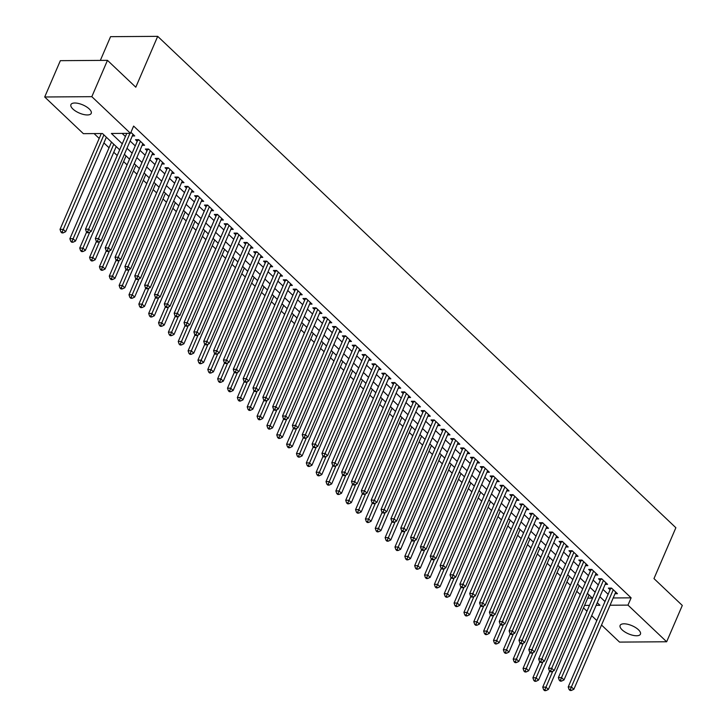 <?xml version="1.0" encoding="UTF-8"?>
<svg xmlns="http://www.w3.org/2000/svg" width="727" height="727" viewBox="0 0 727 727"><rect width="100%" height="100%" fill="white"/><g stroke="black" fill="none" stroke-linecap="round" stroke-linejoin="round"><path stroke-width="1.09" d="M89.221 108.923A11.059 4.444 23.3 0 1 91.22 113.348A11.059 4.444 23.3 0 1 83.56 114.475A11.059 4.444 23.3 0 1 72.918 109.032A11.059 4.444 23.3 0 1 70.919 104.606A11.059 4.444 23.3 0 1 78.589 103.488A11.059 4.444 23.3 0 1 89.221 108.923M638.433 629.736A11.059 4.444 23.3 0 1 640.442 634.162A11.059 4.444 23.3 0 1 632.772 635.28A11.059 4.444 23.3 0 1 622.13 629.846A11.059 4.444 23.3 0 1 620.131 625.411A11.059 4.444 23.3 0 1 627.801 624.293A11.059 4.444 23.3 0 1 638.433 629.736M100.353 60.396L110.568 36.668L157.695 36.35L675.874 527.729L653.973 578.592L682.299 605.446L666.65 641.768L619.531 642.095L601.529 625.02M596.812 620.549L591.678 615.678M586.962 611.207L583.499 607.926M94.083 133.586L99.19 138.43M103.906 142.91L109.041 147.772M113.757 152.252L117.229 155.533M123.608 161.594L127.08 164.875M133.459 170.936L136.93 174.216M143.31 180.278L146.781 183.558M153.17 189.62L156.632 192.9M163.021 198.962L166.483 202.242M172.872 208.304L176.334 211.584M182.722 217.646L186.185 220.926M192.573 226.988L196.036 230.268M202.424 236.33L205.886 239.61M212.275 245.671L215.737 248.952M222.126 255.013L225.588 258.294M231.977 264.355L235.439 267.636M241.827 273.697L245.29 276.978M251.678 283.039L255.141 286.32M261.529 292.381L264.992 295.662M271.38 301.714L274.842 305.004M281.231 311.056L284.702 314.346M291.082 320.398L294.553 323.688M300.933 329.74L304.404 333.03M310.783 339.082L314.255 342.372M320.643 348.424L324.106 351.714M330.494 357.766L333.957 361.055M340.345 367.108L343.807 370.397M350.196 376.45L353.658 379.739M360.047 385.792L363.509 389.081M369.898 395.134L373.36 398.423M379.748 404.476L383.211 407.765M389.599 413.817L393.062 417.107M399.45 423.159L402.912 426.449M409.301 432.501L412.763 435.791M419.152 441.843L422.614 445.133M429.003 451.185L432.465 454.475M438.854 460.527L442.316 463.817M448.704 469.869L452.176 473.159M458.555 479.211L462.027 482.501M468.406 488.553L471.878 491.843M478.257 497.895L481.728 501.185M488.117 507.237L491.579 510.527M497.968 516.579L501.43 519.869M507.819 525.921L511.281 529.211M517.669 535.263L521.132 538.553M527.52 544.605L530.983 547.894M537.371 553.947L540.833 557.236M547.222 563.289L550.684 566.578M557.073 572.631L560.535 575.92M566.924 581.973L570.386 585.262M576.775 591.315L580.237 594.604M119.673 149.844L102.471 133.532L83.369 133.659L44.701 96.991L91.829 96.673L130.487 133.341L111.385 133.468L122.281 143.801M91.829 96.673L107.469 60.35L60.35 60.668L44.701 96.991M132.296 135.967L134.731 135.949L130.924 132.341M142.147 145.309L144.582 145.291L138.675 139.684L135.486 139.711L137.212 141.338M151.998 154.651L154.433 154.633L148.526 149.026L145.336 149.053L147.063 150.68M161.848 163.993L164.284 163.975L158.377 158.368L155.187 158.386L156.914 160.022M171.699 173.335L174.135 173.317L168.228 167.71L165.038 167.728L166.765 169.364M181.55 182.677L183.986 182.659L178.079 177.052L174.889 177.07L176.616 178.706M191.401 192.019L193.836 192.001L187.929 186.394L184.749 186.412L186.466 188.048M201.252 201.361L203.687 201.343L197.78 195.736L194.6 195.754L196.317 197.39M211.103 210.703L213.538 210.685L207.631 205.078L204.451 205.096L206.168 206.732M220.963 220.045L223.389 220.027L217.482 214.42L214.301 214.438L216.019 216.073M230.813 229.387L233.249 229.368L227.333 223.762L224.152 223.78L225.87 225.415M240.664 238.729L243.1 238.71L237.184 233.103L234.003 233.122L235.73 234.757M250.515 248.071L252.951 248.052L247.035 242.445L243.854 242.464L245.581 244.099M260.366 257.413L262.801 257.394L256.885 251.787L253.705 251.806L255.431 253.441M270.217 266.754L272.652 266.736L266.736 261.129L263.556 261.147L265.282 262.783M280.068 276.096L282.503 276.078L276.587 270.471L273.407 270.489L275.133 272.125M289.919 285.438L292.354 285.42L286.438 279.813L283.257 279.831L284.984 281.467M299.769 294.78L302.205 294.762L296.298 289.155L293.108 289.173L294.835 290.809M309.62 304.122L312.056 304.104L306.149 298.497L302.959 298.515L304.686 300.151M319.471 313.464L321.907 313.446L316 307.839L312.81 307.857L314.537 309.493M329.322 322.806L331.757 322.788L325.85 317.181L322.661 317.199L324.387 318.835M339.173 332.148L341.608 332.13L335.701 326.523L332.512 326.541L334.238 328.177M349.024 341.49L351.459 341.472L345.552 335.865L342.362 335.883L344.089 337.519M358.874 350.832L361.31 350.814L355.403 345.207L352.222 345.225L353.94 346.861M368.725 360.174L371.161 360.156L365.254 354.549L362.073 354.567L363.791 356.203M378.576 369.507L381.012 369.498L375.105 363.891L371.924 363.909L373.642 365.545M388.436 378.849L390.872 378.84L384.956 373.233L381.775 373.251L383.492 374.887M398.287 388.191L400.722 388.182L394.806 382.575L391.626 382.593L393.343 384.229M408.138 397.533L410.573 397.524L404.657 391.917L401.477 391.935L403.203 393.571M417.989 406.875L420.424 406.866L414.508 401.259L411.328 401.277L413.054 402.912M427.839 416.217L430.275 416.207L424.359 410.601L421.178 410.619L422.905 412.254M437.69 425.559L440.126 425.549L434.21 419.942L431.029 419.961L432.756 421.596M447.541 434.9L449.977 434.891L444.061 429.284L440.88 429.303L442.607 430.938M457.392 444.242L459.827 444.233L453.912 438.626L450.731 438.645L452.458 440.28M467.243 453.584L469.678 453.575L463.771 447.968L460.582 447.986L462.308 449.622M477.094 462.926L479.529 462.917L473.622 457.31L470.433 457.328L472.159 458.964M486.945 472.268L489.38 472.259L483.473 466.652L480.283 466.67L482.01 468.306M496.795 481.61L499.231 481.601L493.324 475.994L490.134 476.012L491.861 477.648M506.646 490.952L509.082 490.943L503.175 485.336L499.985 485.354L501.712 486.99M516.497 500.294L518.933 500.285L513.026 494.678L509.836 494.696L511.563 496.332M526.348 509.636L528.783 509.627L522.877 504.02L519.696 504.038L521.413 505.674M536.199 518.978L538.634 518.969L532.727 513.362L529.547 513.38L531.264 515.016M546.05 528.32L548.485 528.302L542.578 522.704L539.398 522.722L541.115 524.358M555.91 537.662L558.345 537.644L552.429 532.046L549.248 532.064L550.966 533.7M565.76 547.004L568.196 546.986L562.28 541.388L559.099 541.406L560.817 543.042M575.611 556.346L578.047 556.328L572.131 550.73L568.95 550.748L570.677 552.384M585.462 565.688L587.898 565.67L581.982 560.072L578.801 560.09L580.528 561.726M595.313 575.03L597.748 575.012L591.833 569.414L588.652 569.432L590.379 571.068M605.164 584.372L607.599 584.354L601.683 578.756L598.503 578.774L600.229 580.41M587.716 598.139L592.387 598.103M613.188 597.967L631.118 597.839L133.623 126.08L130.487 133.341M122.1 133.395L125.407 136.531M130.124 141.011L135.258 145.873M139.975 150.353L145.109 155.215M149.826 159.695L154.96 164.556M159.676 169.037L164.811 173.898M169.527 178.379L174.662 183.24M179.378 187.72L184.513 192.582M189.229 197.062L194.363 201.924M199.08 206.404L204.214 211.266M208.94 215.746L214.074 220.608M218.791 225.079L223.925 229.95M228.641 234.421L233.776 239.292M238.492 243.763L243.627 248.634M248.343 253.105L253.478 257.976M258.194 262.447L263.328 267.318M268.045 271.789L273.179 276.66M277.896 281.131L283.03 286.002M287.747 290.473L292.881 295.344M297.597 299.815L302.732 304.686M307.448 309.157L312.583 314.028M317.299 318.499L322.434 323.37M327.15 327.841L332.284 332.712M337.001 337.183L342.135 342.053M346.852 346.525L351.986 351.395M356.703 355.866L361.837 360.737M366.553 365.208L371.688 370.079M376.413 374.55L381.548 379.421M386.264 383.892L391.399 388.763M396.115 393.234L401.249 398.105M405.966 402.576L411.1 407.447M415.817 411.918L420.951 416.789M425.668 421.26L430.802 426.131M435.518 430.602L440.653 435.473M445.369 439.944L450.504 444.815M455.22 449.286L460.355 454.157M465.071 458.628L470.205 463.499M474.922 467.97L480.056 472.841M484.773 477.312L489.907 482.183M494.624 486.654L499.758 491.525M504.474 495.996L509.609 500.867M514.325 505.338L519.46 510.209M524.176 514.68L529.311 519.551M534.027 524.022L539.161 528.892M543.887 533.364L549.021 538.234M553.738 542.706L558.872 547.576M563.589 552.047L568.723 556.918M573.439 561.389L578.574 566.26M583.29 570.731L588.425 575.602M593.141 580.073L598.276 584.944M602.992 589.415L608.126 594.286M615.015 593.714L617.45 593.695L611.534 588.098L608.354 588.116L610.08 589.751M107.469 60.35L135.795 87.204L157.695 36.35M631.118 597.839L627.983 605.109L666.65 641.768M610.053 605.227L627.983 605.109M126.998 148.272L132.132 153.143M136.849 157.614L141.983 162.484M146.7 166.956L151.834 171.826M156.55 176.297L161.685 181.168M166.401 185.639L171.536 190.51M176.252 194.981L181.386 199.852M186.103 204.323L191.237 209.194M195.954 213.665L201.088 218.536M205.805 223.007L210.939 227.878M215.655 232.349L220.79 237.22M225.506 241.691L230.641 246.562M235.357 251.033L240.492 255.904M245.208 260.375L250.342 265.246M255.068 269.717L260.202 274.588M264.919 279.059L270.053 283.93M274.77 288.401L279.904 293.272M284.62 297.743L289.755 302.614M294.471 307.085L299.606 311.956M304.322 316.427L309.457 321.298M314.173 325.769L319.307 330.64M324.024 335.111L329.158 339.982M333.875 344.453L339.009 349.323M343.726 353.795L348.86 358.665M353.576 363.137L358.711 368.007M363.427 372.478L368.562 377.349M373.278 381.82L378.413 386.691M383.129 391.162L388.263 396.033M392.98 400.504L398.114 405.375M402.831 409.846L407.965 414.717M412.682 419.188L417.816 424.059M422.541 428.53L427.676 433.401M432.392 437.872L437.527 442.743M442.243 447.214L447.378 452.076M452.094 456.556L457.228 461.418M461.945 465.898L467.079 470.76M471.796 475.24L476.93 480.102M481.647 484.582L486.781 489.444M491.497 493.924L496.632 498.786M501.348 503.266L506.483 508.128M511.199 512.608L516.334 517.47M521.05 521.95L526.184 526.811M530.901 531.292L536.035 536.153M540.752 540.634L545.886 545.495M550.603 549.976L555.737 554.837M560.453 559.317L565.588 564.179M570.304 568.659L575.439 573.521M580.155 578.001L585.29 582.863M590.015 587.343L595.149 592.205M599.866 596.685L605 601.547M596.14 605.318L599.966 605.3L597.258 602.728M592.541 598.257L587.407 593.386M582.691 588.915L577.556 584.045M572.84 579.573L567.705 574.703M562.989 570.232L557.854 565.361M553.138 560.89L548.004 556.019M543.287 551.548L538.153 546.677M533.436 542.206L528.302 537.335M523.585 532.864L518.451 527.993M513.735 523.522L508.6 518.651M503.875 514.18L498.74 509.309M494.024 504.838L488.889 499.967M484.173 495.496L479.038 490.625M474.322 486.154L469.188 481.283M464.471 476.812L459.337 471.941M454.62 467.47L449.486 462.599M444.77 458.128L439.635 453.257M434.919 448.786L429.784 443.915M425.068 439.444L419.933 434.573M415.217 430.102L410.083 425.231M405.366 420.76L400.232 415.889M395.515 411.418L390.381 406.547M385.664 402.076L380.53 397.206M375.814 392.734L370.679 387.864M365.963 383.393L360.828 378.522M356.112 374.051L350.977 369.18M346.261 364.709L341.127 359.838M336.401 355.367L331.267 350.496M326.55 346.025L321.416 341.154M316.699 336.683L311.565 331.812M306.849 327.341L301.714 322.47M296.998 317.999L291.863 313.128M287.147 308.657L282.012 303.786M277.296 299.315L272.162 294.444M267.445 289.973L262.311 285.102M257.594 280.631L252.46 275.76M247.743 271.289L242.609 266.418M237.893 261.947L232.758 257.076M228.042 252.605L222.907 247.734M218.191 243.263L213.056 238.392M208.34 233.921L203.206 229.05M198.489 224.579L193.355 219.708M188.638 215.237L183.504 210.367M178.787 205.895L173.653 201.025M168.928 196.554L163.793 191.683M159.077 187.212L153.942 182.341M149.226 177.87L144.091 172.999M139.375 168.528L134.241 163.657M129.524 159.186L124.39 154.315M584.581 605.4L589.479 605.364M612.052 588.579L610.58 588.588L568.214 686.96L571.395 686.942L613.261 589.733M570.368 689.532L569.096 689.541L570.077 690.477L571.349 690.468L570.368 689.532L571.395 686.942L573.857 689.278L615.724 592.069M610.58 588.588A1.727 1.163 89.6 0 0 610.725 588.098M568.214 686.96L569.096 689.541M571.349 690.468L573.857 689.278M549.648 671.103L542.742 687.133L545.922 687.115L548.385 689.45L589.079 594.968M552.756 671.257L544.896 689.705L543.623 689.714L544.605 690.65L545.877 690.641L544.896 689.705M548.385 689.45L545.877 690.641M543.623 689.714L542.742 687.133M602.201 579.237L600.729 579.246L558.363 677.619L561.544 677.6L603.41 580.391M560.517 680.19L559.245 680.199L560.226 681.135L561.498 681.126L560.517 680.19L561.544 677.6L564.007 679.936L605.873 582.727M600.729 579.246A1.727 1.163 89.6 0 0 600.875 578.756M558.363 677.619L559.245 680.199M561.498 681.126L564.007 679.936M592.341 569.895L590.878 569.904L548.512 668.277L551.693 668.258L593.559 571.049M550.666 670.848L549.394 670.857L550.375 671.793L551.648 671.784L550.666 670.848L551.693 668.258L554.156 670.594L596.022 573.385M590.878 569.904A1.727 1.163 89.6 0 0 591.024 569.414M548.512 668.277L549.394 670.857M551.648 671.784L554.156 670.594M582.491 560.553L581.027 560.562L538.662 658.935L541.842 658.916L583.708 561.707M540.815 661.506L539.543 661.515L540.524 662.451L541.797 662.442L540.815 661.506L541.842 658.916L544.305 661.252L586.171 564.043M581.027 560.562A1.727 1.163 89.6 0 0 581.173 560.072M538.662 658.935L539.543 661.515M541.797 662.442L544.305 661.252M572.64 551.211L571.177 551.22L528.811 649.593L531.991 649.574L573.857 552.366M530.964 652.164L529.692 652.174L530.674 653.11L531.946 653.1L530.964 652.164L531.991 649.574L534.454 651.91L576.32 554.701M571.177 551.22A1.727 1.163 89.6 0 0 571.313 550.73M528.811 649.593L529.692 652.174M531.946 653.1L534.454 651.91M539.798 661.761L532.891 677.791L536.072 677.773L538.534 680.108L579.228 585.626M542.896 661.915L535.045 680.363L533.772 680.372L534.754 681.308L536.026 681.299L535.045 680.363M538.534 680.108L536.026 681.299M533.772 680.372L532.891 677.791M529.947 652.419L523.04 668.449L526.221 668.431L528.683 670.767L569.377 576.284M533.045 652.573L525.194 671.021L523.922 671.03L524.903 671.966L526.175 671.957L525.194 671.021M528.683 670.767L526.175 671.957M523.922 671.03L523.04 668.449M520.096 643.077L513.189 659.107L516.37 659.089L518.833 661.425L559.526 566.942M523.195 643.231L515.343 661.679L514.071 661.688L515.052 662.624L516.324 662.615L515.343 661.679M518.833 661.425L516.324 662.615M514.071 661.688L513.189 659.107M510.236 633.735L503.338 649.765L506.519 649.747L508.982 652.083L549.676 557.6M513.344 633.889L505.492 652.337L504.22 652.346L505.201 653.282L506.474 653.273L505.492 652.337M508.982 652.083L506.474 653.273M504.22 652.346L503.338 649.765M562.789 541.869L561.326 541.879L518.96 640.251L522.14 640.233L564.007 543.024M521.114 642.822L519.832 642.832L520.823 643.768L522.095 643.758L521.114 642.822L522.14 640.233L524.603 642.568L566.469 545.359M561.326 541.879A1.727 1.163 89.6 0 0 561.462 541.388M518.96 640.251L519.832 642.832M522.095 643.758L524.603 642.568M500.385 624.393L493.488 640.423L496.668 640.405L499.131 642.741L539.816 548.258M503.493 624.548L495.641 642.995L494.369 643.004L495.351 643.94L496.623 643.931L495.641 642.995M499.131 642.741L496.623 643.931M494.369 643.004L493.488 640.423M552.938 532.527L551.475 532.537L509.109 630.909L512.29 630.891L554.156 533.682M511.263 633.481L509.981 633.49L510.972 634.426L512.244 634.417L511.263 633.481L512.29 630.891L514.752 633.226L556.618 536.017M551.475 532.537A1.727 1.163 89.6 0 0 551.611 532.046M509.109 630.909L509.981 633.49M512.244 634.417L514.752 633.226M490.534 615.051L483.637 631.081L486.817 631.063L489.28 633.399L529.965 538.916M493.642 615.206L485.79 633.653L484.509 633.662L485.5 634.598L486.772 634.589L485.79 633.653M489.28 633.399L486.772 634.589M484.509 633.662L483.637 631.081M543.087 523.186L541.615 523.195L499.249 621.567L502.439 621.549L544.305 524.34M501.412 624.139L500.131 624.148L501.121 625.084L502.393 625.075L501.412 624.139L502.439 621.549L504.901 623.884L546.768 526.675M541.615 523.195A1.727 1.163 89.6 0 0 541.76 522.704M499.249 621.567L500.131 624.148M502.393 625.075L504.901 623.884M480.683 605.709L473.786 621.739L476.967 621.721L479.429 624.057L520.114 529.574M483.791 605.864L475.94 624.311L474.658 624.32L475.649 625.256L476.921 625.247L475.94 624.311M479.429 624.057L476.921 625.247M474.658 624.32L473.786 621.739M533.236 513.844L531.764 513.853L489.398 612.225L492.588 612.207L534.454 514.998M491.552 614.797L490.28 614.806L491.27 615.742L492.542 615.733L491.552 614.797L492.588 612.207L495.051 614.542L536.917 517.333M531.764 513.853A1.727 1.163 89.6 0 0 531.91 513.362M489.398 612.225L490.28 614.806M492.542 615.733L495.051 614.542M470.832 596.367L463.926 612.398L467.116 612.379L469.578 614.715L510.263 520.232M473.94 596.522L466.089 614.969L464.807 614.978L465.798 615.914L467.07 615.905L466.089 614.969M469.578 614.715L467.07 615.905M464.807 614.978L463.926 612.398M523.385 504.502L521.913 504.511L479.547 602.883L482.737 602.865L524.603 505.656M481.701 605.455L480.429 605.464L481.419 606.4L482.692 606.391L481.701 605.455L482.737 602.865L485.2 605.2L527.066 507.991M521.913 504.511A1.727 1.163 89.6 0 0 522.059 504.02M479.547 602.883L480.429 605.464M482.692 606.391L485.2 605.2M460.982 587.025L454.075 603.056L457.265 603.037L459.728 605.373L500.412 510.89M464.09 587.18L456.229 605.627L454.957 605.636L455.947 606.572L457.219 606.563L456.229 605.627M459.728 605.373L457.219 606.563M454.957 605.636L454.075 603.056M513.535 495.16L512.062 495.169L469.697 593.541L472.886 593.523L514.752 496.314M471.85 596.113L470.578 596.122L471.569 597.058L472.841 597.049L471.85 596.113L472.886 593.523L475.349 595.858L517.215 498.649M512.062 495.169A1.727 1.163 89.6 0 0 512.208 494.678M469.697 593.541L470.578 596.122M472.841 597.049L475.349 595.858M451.131 577.683L444.224 593.714L447.414 593.695L449.877 596.031L490.561 501.548M454.239 577.838L446.378 596.285L445.106 596.294L446.096 597.231L447.369 597.221L446.378 596.285M449.877 596.031L447.369 597.221M445.106 596.294L444.224 593.714M503.684 485.818L502.212 485.827L459.846 584.199L463.035 584.181L504.892 486.972M461.999 586.771L460.727 586.78L461.718 587.716L462.99 587.707L461.999 586.771L463.035 584.181L465.498 586.516L507.364 489.307M502.212 485.827A1.727 1.163 89.6 0 0 502.357 485.336M459.846 584.199L460.727 586.78M462.99 587.707L465.498 586.516M441.28 568.341L434.373 584.372L437.563 584.354L440.026 586.689L480.711 492.206M444.388 568.496L436.527 586.943L435.255 586.953L436.245 587.889L437.518 587.879L436.527 586.943M440.026 586.689L437.518 587.879M435.255 586.953L434.373 584.372M493.833 476.476L492.361 476.485L449.995 574.857L453.185 574.839L495.042 477.63M452.149 577.429L450.876 577.438L451.858 578.374L453.139 578.365L452.149 577.429L453.185 574.839L455.647 577.174L497.504 479.965M492.361 476.485A1.727 1.163 89.6 0 0 492.506 475.994M449.995 574.857L450.876 577.438M453.139 578.365L455.647 577.174M431.429 558.999L424.523 575.03L427.712 575.012L430.175 577.347L470.86 482.864M434.537 559.154L426.676 577.601L425.404 577.611L426.395 578.547L427.667 578.538L426.676 577.601M430.175 577.347L427.667 578.538M425.404 577.611L424.523 575.03M421.578 549.657L414.672 565.688L417.861 565.67L420.324 568.005L461.009 473.522M424.686 549.812L416.825 568.26L415.553 568.269L416.535 569.205L417.816 569.196L416.825 568.26M420.324 568.005L417.816 569.196M415.553 568.269L414.672 565.688M411.727 540.315L404.821 556.346L408.001 556.328L410.464 558.663L451.158 464.18M414.835 540.47L406.975 558.918L405.702 558.927L406.684 559.863L407.965 559.854L406.975 558.918M410.464 558.663L407.965 559.854M405.702 558.927L404.821 556.346M483.982 467.134L482.51 467.143L440.144 565.515L443.325 565.497L485.191 468.288M442.298 568.087L441.025 568.096L442.007 569.032L443.288 569.023L442.298 568.087L443.325 565.497L445.796 567.832L487.653 470.623M482.51 467.143A1.727 1.163 89.6 0 0 482.655 466.652M440.144 565.515L441.025 568.096M443.288 569.023L445.796 567.832M474.131 457.792L472.659 457.801L430.293 556.173L433.474 556.155L475.34 458.946M432.447 558.745L431.175 558.754L432.156 559.69L433.437 559.681L432.447 558.745L433.474 556.155L435.936 558.49L477.803 461.281M472.659 457.801A1.727 1.163 89.6 0 0 472.804 457.31M430.293 556.173L431.175 558.754M433.437 559.681L435.936 558.49M464.28 448.45L462.808 448.459L420.442 546.831L423.623 546.813L465.489 449.604M422.596 549.403L421.324 549.412L422.305 550.348L423.577 550.339L422.596 549.403L423.623 546.813L426.086 549.149L467.952 451.94M462.808 448.459A1.727 1.163 89.6 0 0 462.954 447.968M420.442 546.831L421.324 549.412M423.577 550.339L426.086 549.149M401.877 530.974L394.97 547.004L398.151 546.986L400.613 549.321L441.307 454.838M404.984 531.128L397.124 549.576L395.851 549.585L396.833 550.521L398.114 550.512L397.124 549.576M400.613 549.321L398.114 550.512M395.851 549.585L394.97 547.004M454.43 439.108L452.957 439.117L410.591 537.489L413.772 537.471L455.638 440.262M412.745 540.061L411.473 540.07L412.454 541.006L413.727 540.997L412.745 540.061L413.772 537.471L416.235 539.807L458.101 442.598M452.957 439.117A1.727 1.163 89.6 0 0 453.103 438.626M410.591 537.489L411.473 540.07M413.727 540.997L416.235 539.807M392.026 521.632L385.119 537.662L388.3 537.644L390.762 539.979L431.456 445.497M395.134 521.786L387.273 540.234L386.001 540.243L386.982 541.179L388.254 541.17L387.273 540.234M390.762 539.979L388.254 541.17M386.001 540.243L385.119 537.662M444.579 429.766L443.106 429.775L400.741 528.147L403.921 528.129L445.787 430.92M402.894 530.719L401.622 530.728L402.604 531.664L403.876 531.655L402.894 530.719L403.921 528.129L406.384 530.465L448.25 433.256M443.106 429.775A1.727 1.163 89.6 0 0 443.252 429.284M400.741 528.147L401.622 530.728M403.876 531.655L406.384 530.465M382.175 512.29L375.268 528.32L378.449 528.302L380.912 530.637L421.605 436.155M385.283 512.444L377.422 530.892L376.15 530.901L377.131 531.837L378.403 531.828L377.422 530.892M380.912 530.637L378.403 531.828M376.15 530.901L375.268 528.32M434.728 420.424L433.256 420.433L390.89 518.805L394.07 518.787L435.936 421.578M393.043 521.377L391.771 521.386L392.753 522.322L394.025 522.313L393.043 521.377L394.07 518.787L396.533 521.123L438.399 423.914M433.256 420.433A1.727 1.163 89.6 0 0 433.401 419.942M390.89 518.805L391.771 521.386M394.025 522.313L396.533 521.123M372.324 502.948L365.417 518.978L368.598 518.96L371.061 521.295L411.755 426.813M375.423 503.102L367.571 521.55L366.299 521.559L367.28 522.495L368.553 522.486L367.571 521.55M371.061 521.295L368.553 522.486M366.299 521.559L365.417 518.978M424.868 411.082L423.405 411.091L381.039 509.463L384.219 509.445L426.086 412.236M383.193 512.035L381.92 512.044L382.902 512.98L384.174 512.971L383.193 512.035L384.219 509.445L386.682 511.781L428.548 414.572M423.405 411.091A1.727 1.163 89.6 0 0 423.55 410.601M381.039 509.463L381.92 512.044M384.174 512.971L386.682 511.781M362.473 493.606L355.567 509.636L358.747 509.618L361.21 511.953L401.904 417.471M365.572 493.76L357.72 512.208L356.448 512.217L357.43 513.153L358.702 513.144L357.72 512.208M361.21 511.953L358.702 513.144M356.448 512.217L355.567 509.636M415.017 401.74L413.554 401.749L371.188 500.121L374.369 500.103L416.235 402.894M373.342 502.693L372.07 502.702L373.051 503.638L374.323 503.629L373.342 502.693L374.369 500.103L376.831 502.439L418.697 405.23M413.554 401.749A1.727 1.163 89.6 0 0 413.699 401.259M371.188 500.121L372.07 502.702M374.323 503.629L376.831 502.439M352.622 484.264L345.716 500.294L348.896 500.276L351.359 502.611L392.053 408.129M355.721 484.418L347.87 502.866L346.597 502.875L347.579 503.811L348.851 503.802L347.87 502.866M351.359 502.611L348.851 503.802M346.597 502.875L345.716 500.294M405.166 392.398L403.703 392.407L361.337 490.78L364.518 490.761L406.384 393.552M363.491 493.351L362.219 493.36L363.2 494.296L364.472 494.287L363.491 493.351L364.518 490.761L366.981 493.097L408.847 395.888M403.703 392.407A1.727 1.163 89.6 0 0 403.839 391.917M361.337 490.78L362.219 493.36M364.472 494.287L366.981 493.097M342.762 474.922L335.865 490.952L339.046 490.934L341.508 493.269L382.202 398.787M345.87 475.076L338.019 493.524L336.746 493.533L337.728 494.469L339 494.46L338.019 493.524M341.508 493.269L339 494.46M336.746 493.533L335.865 490.952M395.315 383.056L393.852 383.065L351.486 481.438L354.667 481.419L396.533 384.21M353.64 484.009L352.359 484.018L353.349 484.954L354.622 484.945L353.64 484.009L354.667 481.419L357.13 483.755L398.996 386.546M393.852 383.065A1.727 1.163 89.6 0 0 393.989 382.575M351.486 481.438L352.359 484.018M354.622 484.945L357.13 483.755M332.911 465.58L326.014 481.61L329.195 481.592L331.657 483.928L372.342 389.445M336.019 465.734L328.168 484.182L326.896 484.191L327.877 485.127L329.149 485.118L328.168 484.182M331.657 483.928L329.149 485.118M326.896 484.191L326.014 481.61M385.464 373.714L383.992 373.723L341.635 472.096L344.816 472.077L386.682 374.868M343.789 474.667L342.508 474.676L343.498 475.612L344.771 475.603L343.789 474.667L344.816 472.077L347.279 474.413L389.145 377.204M383.992 373.723A1.727 1.163 89.6 0 0 384.138 373.233M341.635 472.096L342.508 474.676M344.771 475.603L347.279 474.413M375.614 364.372L374.141 364.381L331.776 462.754L334.965 462.735L376.831 365.527M333.938 465.325L332.657 465.335L333.648 466.271L334.92 466.261L333.938 465.325L334.965 462.735L337.428 465.071L379.294 367.862M374.141 364.381A1.727 1.163 89.6 0 0 374.287 363.891M331.776 462.754L332.657 465.335M334.92 466.261L337.428 465.071M365.763 355.03L364.291 355.04L321.925 453.412L325.114 453.394L366.981 356.185M324.078 455.993L322.806 455.993L323.797 456.929L325.069 456.919L324.078 455.993L325.114 453.394L327.577 455.729L369.443 358.52M364.291 355.04A1.727 1.163 89.6 0 0 364.436 354.558M321.925 453.412L322.806 455.993M325.069 456.919L327.577 455.729M323.061 456.238L316.163 472.268L319.344 472.25L321.807 474.586L362.491 380.103M326.169 456.402L318.317 474.849L317.036 474.849L318.026 475.785L319.298 475.776L318.317 474.849M321.807 474.586L319.298 475.776M317.036 474.849L316.163 472.268M313.21 446.896L306.312 462.926L309.493 462.908L311.956 465.244L352.64 370.761M316.318 447.06L308.466 465.507L307.185 465.507L308.175 466.443L309.448 466.434L308.466 465.507M311.956 465.244L309.448 466.434M307.185 465.507L306.312 462.926M303.359 437.554L296.452 453.584L299.642 453.566L302.105 455.902L342.79 361.419M306.467 437.718L298.615 456.165L297.334 456.165L298.324 457.101L299.597 457.092L298.615 456.165M302.105 455.902L299.597 457.092M297.334 456.165L296.452 453.584M355.912 345.688L354.44 345.698L312.074 444.07L315.264 444.052L357.13 346.843M314.228 446.651L312.955 446.651L313.946 447.587L315.218 447.578L314.228 446.651L315.264 444.052L317.726 446.387L359.592 349.178M354.44 345.698A1.727 1.163 89.6 0 0 354.585 345.216M312.074 444.07L312.955 446.651M315.218 447.578L317.726 446.387M293.508 428.212L286.602 444.242L289.791 444.224L292.254 446.56L332.939 352.077M296.616 428.376L288.755 446.823L287.483 446.823L288.474 447.759L289.746 447.75L288.755 446.823M292.254 446.56L289.746 447.75M287.483 446.823L286.602 444.242M346.061 336.347L344.589 336.356L302.223 434.728L305.413 434.71L347.279 337.501M304.377 437.309L303.104 437.309L304.095 438.245L305.367 438.236L304.377 437.309L305.413 434.71L307.875 437.045L349.742 339.836M344.589 336.356A1.727 1.163 89.6 0 0 344.734 335.874M302.223 434.728L303.104 437.309M305.367 438.236L307.875 437.045M283.657 418.87L276.751 434.9L279.94 434.882L282.403 437.218L323.088 342.735M286.765 419.034L278.904 437.481L277.632 437.481L278.623 438.417L279.895 438.408L278.904 437.481M282.403 437.218L279.895 438.408M277.632 437.481L276.751 434.9M336.21 327.005L334.738 327.014L292.372 425.386L295.562 425.368L337.419 328.159M294.526 427.967L293.254 427.967L294.244 428.903L295.516 428.894L294.526 427.967L295.562 425.368L298.025 427.703L339.882 330.494M334.738 327.014A1.727 1.163 89.6 0 0 334.883 326.532M292.372 425.386L293.254 427.967M295.516 428.894L298.025 427.703M273.806 409.528L266.9 425.559L270.09 425.54L272.552 427.876L313.237 333.393M276.914 409.692L269.054 428.139L267.781 428.148L268.772 429.075L270.044 429.066L269.054 428.139M272.552 427.876L270.044 429.066M267.781 428.148L266.9 425.559M326.359 317.663L324.887 317.672L282.521 416.044L285.711 416.026L327.568 318.817M284.675 418.625L283.403 418.634L284.384 419.561L285.666 419.552L284.675 418.625L285.711 416.026L288.174 418.361L330.031 321.152M324.887 317.672A1.727 1.163 89.6 0 0 325.033 317.19M282.521 416.044L283.403 418.634M285.666 419.552L288.174 418.361M263.956 400.186L257.049 416.217L260.239 416.198L262.701 418.534L303.386 324.051M267.063 400.35L259.203 418.797L257.931 418.807L258.921 419.733L260.193 419.724L259.203 418.797M262.701 418.534L260.193 419.724M257.931 418.807L257.049 416.217M316.509 308.321L315.036 308.33L272.67 406.702L275.851 406.684L317.717 309.475M274.824 409.283L273.552 409.292L274.533 410.219L275.815 410.21L274.824 409.283L275.851 406.684L278.323 409.019L320.18 311.81M315.036 308.33A1.727 1.163 89.6 0 0 315.182 307.848M272.67 406.702L273.552 409.292M275.815 410.21L278.323 409.019M306.658 298.979L305.186 298.988L262.82 397.36L266 397.342L307.866 300.133M264.973 399.941L263.701 399.95L264.683 400.877L265.964 400.868L264.973 399.941L266 397.342L268.463 399.677L310.329 302.468M305.186 298.988A1.727 1.163 89.6 0 0 305.331 298.506M262.82 397.36L263.701 399.95M265.964 400.868L268.463 399.677M296.807 289.637L295.335 289.646L252.969 388.018L256.149 388L298.015 290.791M255.122 390.599L253.85 390.608L254.832 391.535L256.104 391.526L255.122 390.599L256.149 388L258.612 390.335L300.478 293.126M295.335 289.646A1.727 1.163 89.6 0 0 295.48 289.164M252.969 388.018L253.85 390.608M256.104 391.526L258.612 390.335M254.105 390.844L247.198 406.875L250.388 406.856L252.851 409.192L293.535 314.709M257.213 391.008L249.352 409.455L248.08 409.465L249.061 410.392L250.342 410.382L249.352 409.455M252.851 409.192L250.342 410.382M248.08 409.465L247.198 406.875M244.254 381.502L237.347 397.533L240.528 397.515L242.991 399.85L283.684 305.367M247.362 381.666L239.501 400.114L238.229 400.123L239.21 401.05L240.492 401.04L239.501 400.114M242.991 399.85L240.492 401.04M238.229 400.123L237.347 397.533M234.403 372.16L227.496 388.191L230.677 388.173L233.14 390.508L273.834 296.025M237.511 372.324L229.65 390.772L228.378 390.781L229.359 391.708L230.632 391.699L229.65 390.772M233.14 390.508L230.632 391.699M228.378 390.781L227.496 388.191M286.956 280.295L285.484 280.304L243.118 378.676L246.299 378.658L288.165 281.449M245.272 381.257L243.999 381.266L244.981 382.193L246.253 382.184L245.272 381.257L246.299 378.658L248.761 380.993L290.627 283.784M285.484 280.304A1.727 1.163 89.6 0 0 285.629 279.822M243.118 378.676L243.999 381.266M246.253 382.184L248.761 380.993M224.552 362.818L217.646 378.849L220.826 378.831L223.289 381.166L263.983 286.683M227.66 362.982L219.799 381.43L218.527 381.439L219.509 382.366L220.781 382.357L219.799 381.43M223.289 381.166L220.781 382.357M218.527 381.439L217.646 378.849M277.105 270.953L275.633 270.962L233.267 369.334L236.448 369.316L278.314 272.107M235.421 371.915L234.149 371.924L235.13 372.851L236.402 372.842L235.421 371.915L236.448 369.316L238.91 371.651L280.776 274.442M275.633 270.962A1.727 1.163 89.6 0 0 275.778 270.48M233.267 369.334L234.149 371.924M236.402 372.842L238.91 371.651M214.701 353.476L207.795 369.507L210.975 369.489L213.438 371.824L254.132 277.341M217.809 353.64L209.949 372.088L208.676 372.097L209.658 373.024L210.93 373.015L209.949 372.088M213.438 371.824L210.93 373.015M208.676 372.097L207.795 369.507M267.254 261.611L265.782 261.62L223.416 359.992L226.597 359.974L268.463 262.765M225.57 362.573L224.298 362.582L225.279 363.509L226.551 363.5L225.57 362.573L226.597 359.974L229.06 362.31L270.926 265.101M265.782 261.62A1.727 1.163 89.6 0 0 265.928 261.138M223.416 359.992L224.298 362.582M226.551 363.5L229.06 362.31M204.85 344.135L197.944 360.165L201.125 360.147L203.587 362.482L244.281 267.999M207.949 344.298L200.098 362.746L198.825 362.755L199.807 363.682L201.079 363.673L200.098 362.746M203.587 362.482L201.079 363.673M198.825 362.755L197.944 360.165M257.394 252.269L255.931 252.278L213.565 350.65L216.746 350.632L258.612 253.423M215.719 353.231L214.447 353.24L215.428 354.167L216.701 354.158L215.719 353.231L216.746 350.632L219.209 352.968L261.075 255.759M255.931 252.278A1.727 1.163 89.6 0 0 256.077 251.796M213.565 350.65L214.447 353.24M216.701 354.158L219.209 352.968M195 334.793L188.093 350.823L191.274 350.805L193.736 353.14L234.43 258.658M198.098 334.956L190.247 353.404L188.975 353.413L189.956 354.34L191.228 354.331L190.247 353.404M193.736 353.14L191.228 354.331M188.975 353.413L188.093 350.823M247.543 242.927L246.08 242.936L203.714 341.308L206.895 341.29L248.761 244.081M205.868 343.889L204.596 343.898L205.577 344.825L206.85 344.816L205.868 343.889L206.895 341.29L209.358 343.626L251.224 246.417M246.08 242.936A1.727 1.163 89.6 0 0 246.226 242.454M203.714 341.308L204.596 343.898M206.85 344.816L209.358 343.626M185.149 325.451L178.242 341.481L181.423 341.463L183.886 343.798L224.579 249.316M188.248 325.614L180.396 344.062L179.124 344.071L180.105 344.998L181.377 344.989L180.396 344.062M183.886 343.798L181.377 344.989M179.124 344.071L178.242 341.481M237.693 233.585L236.23 233.594L193.864 331.966L197.044 331.948L238.91 234.739M196.017 334.547L194.745 334.556L195.727 335.483L196.999 335.474L196.017 334.547L197.044 331.948L199.507 334.284L241.373 237.075M236.23 233.594A1.727 1.163 89.6 0 0 236.366 233.113M193.864 331.966L194.745 334.556M196.999 335.474L199.507 334.284M175.289 316.109L168.391 332.139L171.572 332.121L174.035 334.456L214.729 239.974M178.397 316.272L170.545 334.72L169.273 334.729L170.254 335.656L171.527 335.647L170.545 334.72M174.035 334.456L171.527 335.647M169.273 334.729L168.391 332.139M227.842 224.243L226.379 224.252L184.013 322.624L187.193 322.606L229.06 225.397M186.167 325.205L184.885 325.214L185.876 326.141L187.148 326.132L186.167 325.205L187.193 322.606L189.656 324.942L231.522 227.733M226.379 224.252A1.727 1.163 89.6 0 0 226.515 223.771M184.013 322.624L184.885 325.214M187.148 326.132L189.656 324.942M165.438 306.767L158.541 322.797L161.721 322.779L164.184 325.114L204.869 230.632M168.546 306.93L160.694 325.378L159.422 325.387L160.403 326.314L161.676 326.305L160.694 325.378M164.184 325.114L161.676 326.305M159.422 325.387L158.541 322.797M217.991 214.901L216.519 214.91L174.162 313.282L177.343 313.264L219.209 216.055M176.316 315.863L175.034 315.872L176.025 316.799L177.297 316.79L176.316 315.863L177.343 313.264L179.805 315.6L221.671 218.391M216.519 214.91A1.727 1.163 89.6 0 0 216.664 214.429M174.162 313.282L175.034 315.872M177.297 316.79L179.805 315.6M155.587 297.425L148.69 313.455L151.87 313.437L154.333 315.772L195.018 221.299M158.695 297.588L150.843 316.036L149.562 316.045L150.553 316.972L151.825 316.963L150.843 316.036M154.333 315.772L151.825 316.963M149.562 316.045L148.69 313.455M208.14 205.559L206.668 205.568L164.302 303.941L167.492 303.922L209.358 206.713M166.465 306.521L165.183 306.53L166.174 307.457L167.446 307.448L166.465 306.521L167.492 303.922L169.954 306.258L211.821 209.049M206.668 205.568A1.727 1.163 89.6 0 0 206.813 205.087M164.302 303.941L165.183 306.53M167.446 307.448L169.954 306.258M145.736 288.083L138.839 304.113L142.019 304.095L144.482 306.43L185.167 211.957M148.844 288.246L140.993 306.694L139.711 306.703L140.702 307.63L141.974 307.621L140.993 306.694M144.482 306.43L141.974 307.621M139.711 306.703L138.839 304.113M198.289 196.217L196.817 196.226L154.451 294.599L157.641 294.58L199.507 197.371M156.605 297.179L155.333 297.189L156.323 298.115L157.595 298.106L156.605 297.179L157.641 294.58L160.104 296.916L201.97 199.707M196.817 196.226A1.727 1.163 89.6 0 0 196.962 195.745M154.451 294.599L155.333 297.189M157.595 298.106L160.104 296.916M135.885 278.741L128.979 294.771L132.169 294.753L134.631 297.089L175.316 202.615M138.993 278.904L131.133 297.352L129.86 297.361L130.851 298.288L132.123 298.288L131.133 297.352M134.631 297.089L132.123 298.288M129.86 297.361L128.979 294.771M188.438 186.875L186.966 186.884L144.6 285.257L147.79 285.238L189.656 188.029M146.754 287.837L145.482 287.847L146.472 288.773L147.745 288.773L146.754 287.837L147.79 285.238L150.253 287.574L192.119 190.365M186.966 186.884A1.727 1.163 89.6 0 0 187.112 186.403M144.6 285.257L145.482 287.847M147.745 288.773L150.253 287.574M126.035 269.399L119.128 285.429L122.318 285.411L124.78 287.747L165.465 193.273M129.142 269.563L121.282 288.01L120.01 288.019L121 288.946L122.272 288.946L121.282 288.01M124.78 287.747L122.272 288.946M120.01 288.019L119.128 285.429M178.588 177.533L177.115 177.542L134.749 275.915L137.939 275.897L179.805 178.688M136.903 278.496L135.631 278.505L136.621 279.432L137.894 279.432L136.903 278.496L137.939 275.897L140.402 278.232L182.268 181.023M177.115 177.542A1.727 1.163 89.6 0 0 177.261 177.061M134.749 275.915L135.631 278.505M137.894 279.432L140.402 278.232M116.184 260.057L109.277 276.087L112.467 276.069L114.93 278.405L155.614 183.931M119.292 260.221L111.431 278.668L110.159 278.677L111.149 279.604L112.421 279.604L111.431 278.668M114.93 278.405L112.421 279.604M110.159 278.677L109.277 276.087M168.737 168.191L167.265 168.201L124.899 266.573L128.088 266.555L169.945 169.346M127.052 269.154L125.78 269.163L126.771 270.09L128.043 270.09L127.052 269.154L128.088 266.555L130.551 268.89L172.408 171.681M167.265 168.201A1.727 1.163 89.6 0 0 167.41 167.719M124.899 266.573L125.78 269.163M128.043 270.09L130.551 268.89M106.333 250.715L99.426 266.745L102.616 266.727L105.079 269.063L145.763 174.589M109.441 250.879L101.58 269.326L100.308 269.335L101.298 270.262L102.571 270.262L101.58 269.326M105.079 269.063L102.571 270.262M100.308 269.335L99.426 266.745M158.886 158.85L157.414 158.859L115.048 257.231L118.237 257.213L160.094 160.004M117.201 259.812L115.929 259.821L116.911 260.748L118.192 260.748L117.201 259.812L118.237 257.213L120.7 259.548L162.557 162.339M157.414 158.859A1.727 1.163 89.6 0 0 157.559 158.377M115.048 257.231L115.929 259.821M118.192 260.748L120.7 259.548M96.482 241.373L89.575 257.403L92.765 257.385L95.228 259.721L135.913 165.247M99.59 241.537L91.729 259.984L90.457 259.993L91.448 260.929L92.72 260.92L91.729 259.984M95.228 259.721L92.72 260.92M90.457 259.993L89.575 257.403M149.035 149.508L147.563 149.517L105.197 247.889L108.378 247.871L150.244 150.662M107.351 250.47L106.078 250.479L107.06 251.406L108.341 251.406L107.351 250.47L108.378 247.871L110.849 250.206L152.706 152.997M147.563 149.517A1.727 1.163 89.6 0 0 147.708 149.035M105.197 247.889L106.078 250.479M108.341 251.406L110.849 250.206M86.631 232.031L79.725 248.061L82.914 248.043L85.377 250.379L126.062 155.905M89.739 232.195L81.878 250.642L80.606 250.651L81.588 251.587L82.869 251.578L81.878 250.642M85.377 250.379L82.869 251.578M80.606 250.651L79.725 248.061M139.184 140.166L137.712 140.184L95.346 238.547L98.527 238.529L140.393 141.32M97.5 241.128L96.228 241.137L97.209 242.073L98.49 242.064L97.5 241.128L98.527 238.529L100.989 240.864L142.855 143.655M137.712 140.184A1.727 1.163 89.6 0 0 137.857 139.693M95.346 238.547L96.228 241.137M98.49 242.064L100.989 240.864M111.495 142.083L69.874 238.72L73.054 238.701L75.517 241.037L116.211 146.563M113.748 144.228L72.028 241.3L70.755 241.309L71.737 242.245L73.018 242.236L72.028 241.3M75.517 241.037L73.018 242.236M70.755 241.309L69.874 238.72M126.771 133.368L85.495 229.205L88.676 229.187L129.951 133.35M87.649 231.786L86.377 231.795L87.358 232.731L88.63 232.722L87.649 231.786L88.676 229.187L91.139 231.522L133.005 134.313M85.495 229.205L86.377 231.795M88.63 232.722L91.139 231.522M101.298 133.541L60.023 229.378L63.204 229.359L65.666 231.695L106.36 137.221M103.897 134.886L62.177 231.958L60.904 231.968L61.886 232.904L63.158 232.894L62.177 231.958M65.666 231.695L63.158 232.894M60.904 231.968L60.023 229.378"/></g></svg>
